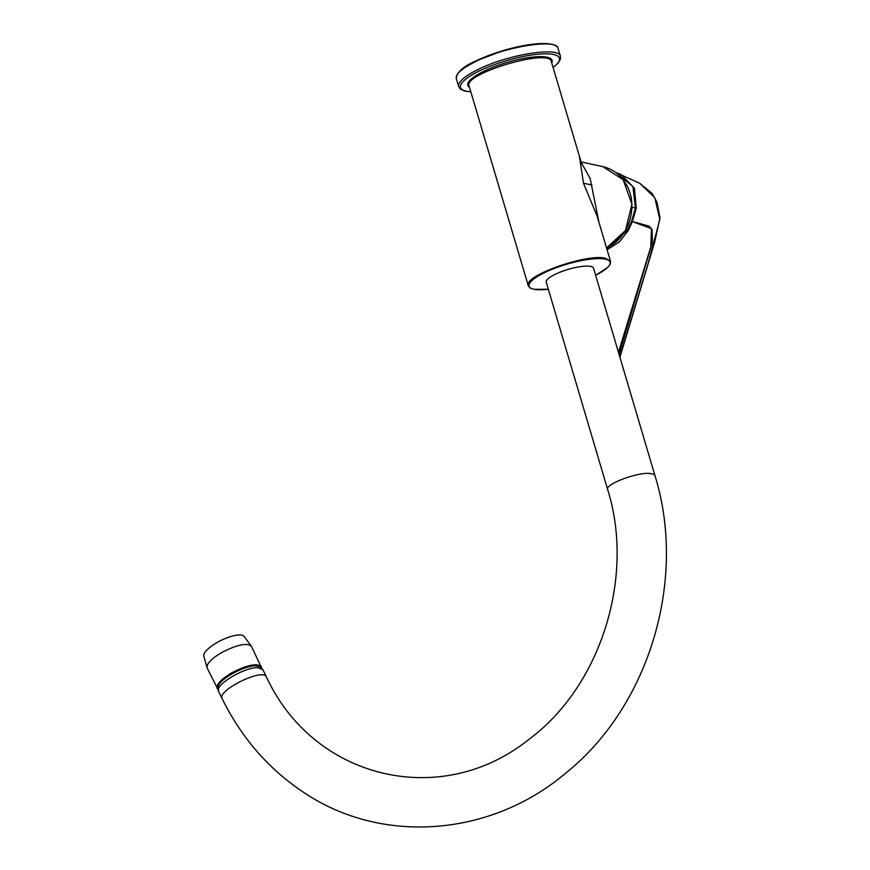 <?xml version="1.0" encoding="UTF-8"?>
<svg xmlns="http://www.w3.org/2000/svg" width="870" height="870" viewBox="0 0 870 870"><rect width="100%" height="100%" fill="white"/><g stroke="black" fill="none" stroke-linecap="round" stroke-linejoin="round"><path stroke-width="1.3" d="M618.461 352.361L650.782 247.004L651.489 228.647L632.392 221.611L628.194 230.626L619.342 241.947L607.075 249.744M606.858 248.972L627.4 230.245L631.576 221.252L635.47 207.908L632.925 186.571L616.678 173.163M619.842 357.004L648.193 263.175L659.851 219.414L654.805 197.718L639.711 183.276L615.819 172.51L620.941 174.402L634.458 188.246L636.274 208.213L632.392 221.611L631.576 221.252M633.871 221.926L648.998 226.124L652.087 229.626L652.402 241.969L619.125 354.601M581.312 162.581L590.164 178.524L599.006 222.492M592.024 185.049L583.465 183.2L579.431 156.393L551.373 61.661C550.058 47.893 462.72 73.765 469.115 86.021L528.286 285.773C522.696 276.007 587.609 253.029 605.727 258.346L610.533 261.402L597.125 216.119L583.465 183.2M470.822 91.763A51.58 12.648 -16.5 0 1 474.65 73.385A51.58 12.648 -16.5 0 1 539.857 54.07A51.58 12.648 -16.5 0 1 553.07 67.403M469.495 87.294A43.968 10.788 -16.5 0 1 496.705 65.859A43.968 10.788 -16.5 0 1 551.743 62.934M217.968 689.116A24.338 7.558 -26.1 0 1 231.811 673.271A24.338 7.558 -26.1 0 1 261.478 667.812M218.011 687.583A23.588 7.319 -26.1 0 1 232.04 673.413A23.588 7.319 -26.1 0 1 260.228 666.898M251.452 646.345L243.872 636.1A22.522 6.993 153.9 0 0 217.13 642.484A22.522 6.993 153.9 0 0 203.71 655.773L207.158 668.04C206.201 664.104 211.018 658.96 221.611 652.609C237.086 644.616 247.036 642.528 251.452 646.345L261.663 667.986M593.525 268.177A24.664 6.046 163.5 0 0 592.394 266.981A24.664 6.046 163.5 0 0 565.272 270.287A24.664 6.046 163.5 0 0 546.229 282.185L607.641 489.505C604.726 484.383 636.992 472.127 649.912 473.454L653.805 474.291L654.936 475.498L593.525 268.177M218.337 686.169C219.914 678.807 245.209 665.137 255.954 665.844L258.912 666.289L262.892 669.693L257.89 667.703C244.818 666.779 214.074 685.321 218.598 691.4L218.337 686.169M628.194 230.626L625.802 229.952M631.957 207.277L636.274 208.213M595.624 275.246A42.249 10.364 163.5 0 0 605.357 259.173A42.249 10.364 163.5 0 0 541.705 274.072A42.249 10.364 163.5 0 0 548.328 289.264L533.908 289.308L529.939 287.861L528.286 285.773M475.781 61.02A52.439 12.865 -16.5 0 1 555.082 45.555M602.779 166.616L623.192 179.731L631.914 204.232L625.53 230.43L606.553 247.972L611.643 245.155C629.902 233.932 637.471 205.875 627.422 186.604C621.93 175.881 613.731 169.226 602.801 166.616L581.106 161.907M560.432 56.376L558.061 48.405C557.115 38.226 505.263 46.512 475.575 61.596C461.905 68.404 455.478 74.059 456.282 78.55L458.642 86.532C457.837 82.03 464.265 76.375 477.934 69.567C507.623 54.484 559.475 46.197 560.421 56.376L560.4 59.236L557.985 63.271L553.113 67.534M218 689.377L217.119 688.377C216.162 684.44 220.98 679.296 231.572 672.934C247.047 664.952 256.998 662.864 261.413 666.681L261.696 668.019M654.936 475.498C687.246 579.398 649.422 706.114 565.826 773.049C489.756 837.582 379.113 845.248 300.781 790.417C267.21 767.416 241.012 736.846 222.176 698.719C216.467 690.53 263.501 667.486 266.47 677.023C313.863 779.411 441.025 809.709 528.59 739.641C600.452 686.876 635.317 577.158 607.641 489.505M639.711 183.276L652.021 193.368L656.97 202.101L660.004 217.598L654.675 242.164L619.918 357.265M596.124 213.063L597.125 216.119M581.943 164.354L579.431 156.393M595.635 275.279L607.76 267.427L610.294 264.045L610.533 261.402M458.642 86.532L460.219 88.914L464.449 90.98L470.855 91.905M456.282 78.55C456.804 72.243 463.264 66.403 475.683 61.041L503.773 50.395C519.423 45.882 532.766 43.576 543.804 43.5L551.808 44.239C555.669 45.24 557.757 46.632 558.061 48.405M218 689.421L207.158 668.04M266.481 677.023L262.892 669.693M222.176 698.719L218.598 691.4"/></g></svg>

